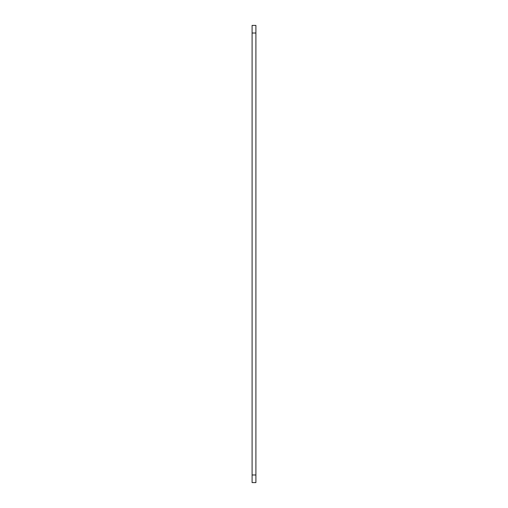 <?xml version="1.0" encoding="UTF-8"?>
<svg xmlns="http://www.w3.org/2000/svg" width="508" height="508" viewBox="0 0 508 508"><rect width="100%" height="100%" fill="white"/><g stroke="black" fill="none" stroke-linecap="round" stroke-linejoin="round"><path stroke-width="0.76" d="M252.095 25.4L252.095 482.6L255.905 482.6L255.905 25.4L252.095 25.4M252.095 474.98L255.905 474.98M252.095 33.02L255.905 33.02"/></g></svg>
